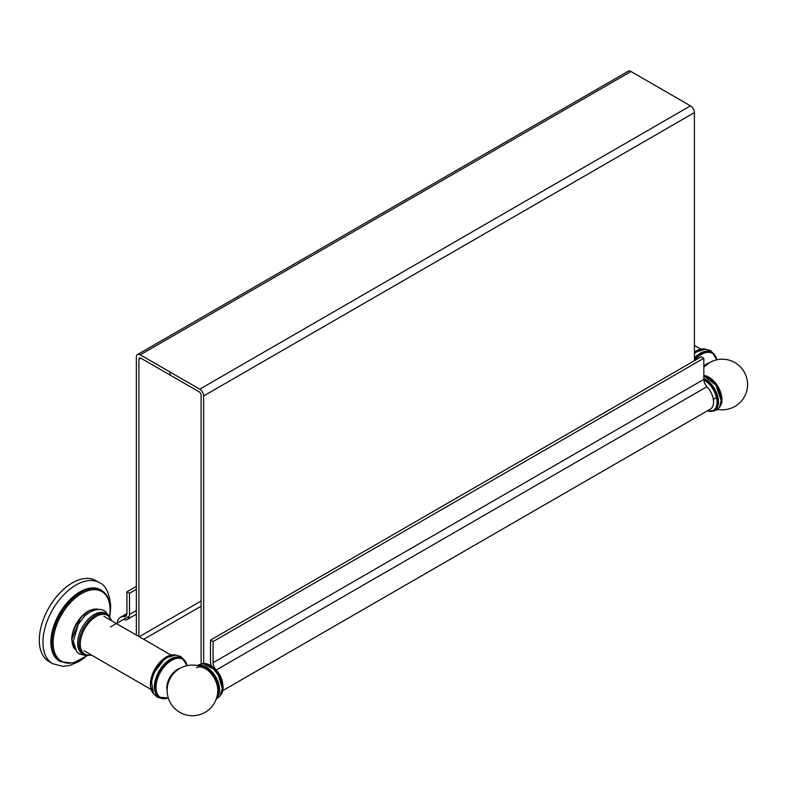 <?xml version="1.0" encoding="UTF-8"?>
<svg xmlns="http://www.w3.org/2000/svg" width="786" height="786" viewBox="0 0 786 786"><rect width="100%" height="100%" fill="white"/><g stroke="black" fill="none" stroke-linecap="round" stroke-linejoin="round"><path stroke-width="1.18" d="M694.402 353.533A22.548 13.018 -60 0 1 694.893 353.16A22.548 13.018 -60 0 1 697.192 351.637M694.402 357.856A22.548 13.018 -60 0 1 700.12 353.327A22.548 13.018 120 0 1 711.399 352.216L712.371 352.776A22.548 13.018 120 0 0 701.092 353.897A22.548 13.018 120 0 0 694.402 359.467M716.685 359.821A22.087 12.753 120 0 0 701.426 354.457A22.087 12.753 120 0 0 694.402 360.44M709.473 362.67A14.639 8.45 120 0 0 706.978 363.751A1.837 1.061 -120 0 0 707.518 363.938M713.04 380.355A17.577 10.149 60 0 1 721.253 394.572M703.824 376.003A18.412 10.631 60 0 1 721.145 400.192M703.824 375.453A18.412 10.631 60 0 1 721.921 399.74A18.412 10.631 60 0 1 719.75 406.804M707.262 410.891A18.412 10.631 -120 0 0 713.885 410.606L714.661 410.154A18.412 10.631 -120 0 0 718.473 401.725A18.412 10.631 60 0 0 703.824 378.361M716.498 397.608L713.334 399.435M222.585 682.769L222.585 682.769A15.396 8.892 -120 0 0 216.209 670.016A7.32 4.225 -120 0 1 213.075 662.716L213.075 641.582L210.501 640.109L210.501 661.242A10.945 6.317 60 0 0 211.395 665.909M218.194 685.304L217.339 685.795M216.749 697.496A18.412 10.631 60 0 0 219.589 689.754A18.412 10.631 -120 0 0 212.22 671.961A18.412 10.631 -120 0 0 198.455 665.811M216.897 696.946A18.412 10.631 -120 0 0 218.813 690.206A18.412 10.631 -120 0 0 212.161 673.258A18.412 10.631 -120 0 0 199.005 665.948M222.261 688.222A18.412 10.631 -120 0 0 214.224 669.692A18.412 10.631 -120 0 0 200.037 664.76M168.332 698.096L159.047 697.153A22.548 13.018 120 0 1 155.589 679.084A22.548 13.018 120 0 1 170.316 659.208A22.548 13.018 -60 0 1 181.595 658.088L182.568 658.658A22.548 13.018 120 0 0 171.299 659.768A22.548 13.018 120 0 0 156.561 679.644A22.548 13.018 120 0 0 160.02 697.713A22.548 13.018 120 0 0 168.302 697.997M167.389 657.518A22.548 13.018 120 0 0 165.089 659.041A22.548 13.018 120 0 0 151.61 682.386L153.408 693.39L157.141 697.133L161.7 698.44M186.881 665.703A22.087 12.753 120 0 0 171.623 660.338A22.087 12.753 120 0 0 156.09 685.402A22.087 12.753 120 0 0 168.283 697.919M177.715 669.81A1.837 1.061 60 0 1 177.184 669.633A14.639 8.45 120 0 0 167.133 690.255M168.214 683.083A15.356 8.872 -60 0 1 174.001 673.062A25.309 25.309 0 0 1 214.372 677.738A25.309 25.309 0 0 1 176.732 710.239A25.309 25.309 0 0 1 168.214 683.083M217.761 690.137A17.577 10.149 -120 0 0 210.078 672.443A17.577 10.149 -120 0 0 196.539 667.736M39.3 640.158A46.757 26.999 -60 0 1 59.707 593.096A46.757 26.999 -60 0 1 95.745 580.569L99.38 582.672A46.757 26.999 -60 0 0 63.352 595.198A46.757 26.999 -60 0 0 42.935 642.26A46.757 26.999 120 0 0 52.623 663.659L48.987 661.557A46.757 26.999 120 0 1 39.3 640.158M50.874 642.26A41.147 23.757 -60 0 1 68.834 600.848A41.147 23.757 -60 0 1 100.539 589.824L101.561 590.404A41.147 23.757 120 0 0 69.846 601.428A41.147 23.757 120 0 0 51.886 642.84A41.147 23.757 120 0 0 60.414 661.674L59.392 661.095A41.147 23.757 120 0 1 50.874 642.26M80.329 617.914A22.823 13.175 120 0 0 73.619 629.547M77.657 643.213A23.384 13.5 -60 0 1 87.855 619.682A23.384 13.5 -60 0 1 105.874 613.414L107.21 614.19A23.384 13.5 120 0 0 89.191 620.449A23.384 13.5 120 0 0 78.983 643.98A23.384 13.5 120 0 0 83.827 654.679L82.501 653.913A23.384 13.5 120 0 1 77.657 643.213M71.762 639.362A22.823 13.175 -60 0 1 93.092 609.396M694.402 360.725L694.402 112.614A5.522 3.193 60 0 0 690.491 105.845L630.991 71.497A5.522 3.193 -120 0 0 628.23 71.221L137.481 354.555A5.522 3.193 -120 0 0 136.342 357.08L136.342 635.049M201.108 663.669L201.108 395.23A2.761 1.592 -120 0 0 199.153 391.841L170.061 375.05L169.992 372.004L199.742 389.178A5.522 3.193 60 0 1 203.653 395.947L203.653 663.433M138.886 636.513L138.886 359.3A2.761 1.592 60 0 1 139.456 358.043A2.761 1.592 60 0 1 140.832 358.17L169.923 374.971L169.992 372.004L140.242 354.83A5.522 3.193 -120 0 0 137.481 354.555M210.501 640.109L701.25 356.775L703.824 358.259L703.824 379.392A7.32 4.225 -120 0 0 706.958 386.692A15.396 8.892 60 0 1 710.357 409.103L222.89 690.54M203.653 666.626L203.653 667.697M217.742 689.342A11.741 6.779 -120 0 0 218.734 688.565M217.614 693.105A15.396 8.892 -120 0 0 218.577 692.888M201.108 666.607L201.108 665.968M703.824 358.259L213.075 641.582M124.778 619.967A10.945 6.317 -120 0 0 127.214 619.476A10.945 6.317 -120 0 0 129.484 614.465L129.484 593.332L126.919 591.848L126.919 612.982A7.32 4.225 60 0 1 125.396 616.332A7.32 4.225 60 0 1 123.785 616.656A15.396 8.892 -120 0 0 120.376 617.354A15.396 8.892 -120 0 0 117.252 623.043M136.342 586.405L126.919 591.848M136.342 589.372L129.484 593.332M695.885 351.263A22.087 12.753 120 0 0 694.402 352.207A22.548 13.018 120 0 1 696.219 351.077A22.548 13.018 120 0 1 705.769 349.23M716.763 359.811A22.548 13.018 120 0 0 712.371 352.776L716.852 359.791M706.978 363.751A14.639 8.45 120 0 0 703.824 366.148M708.019 363.761A15.356 8.872 120 0 0 703.824 367.17A25.309 25.309 0 0 1 744.175 371.866A25.309 25.309 0 0 1 717.667 409.408M707.154 410.95L713.885 410.606A18.412 10.631 -120 0 0 717.697 402.177A18.412 10.631 -120 0 0 703.824 379.166M707.371 410.832A17.95 10.365 -120 0 0 717.038 402.177A17.95 10.365 -120 0 0 703.843 379.913M202.817 663.571A18.412 10.631 60 0 1 216.17 670.556A18.412 10.631 60 0 1 223.037 687.77A18.412 10.631 60 0 1 220.856 694.834M210.186 665.32A17.95 10.365 60 0 1 223.037 687.386M166.092 657.145A22.087 12.753 120 0 0 150.47 684.38M175.966 655.111A22.548 13.018 120 0 0 166.416 656.949A22.548 13.018 120 0 0 152.15 675.361A22.548 13.018 120 0 0 153.643 693.773L150.411 686.158L151.963 675.341L166.18 656.929L176.005 655.111M186.96 665.683A22.548 13.018 120 0 0 182.568 658.658L187.058 665.663M179.67 668.542A14.639 8.45 120 0 0 177.184 669.633M109.627 616.263A40.263 23.246 120 0 0 110.099 609.985A40.263 23.246 120 0 0 81.636 593.548A40.263 23.246 120 0 0 53.163 642.86A40.263 23.246 120 0 0 86.833 655.74M98.152 609.307A23.384 13.5 120 0 0 80.958 617.747A23.384 13.5 120 0 0 71.968 639.932A23.384 13.5 120 0 0 75.083 649.275M111.337 620.606A22.46 12.969 120 0 0 93.78 618.061A22.46 12.969 120 0 0 80.29 643.98A22.46 12.969 120 0 0 91.451 655.043M690.491 105.845L199.742 389.178M630.991 71.497L140.242 354.83M694.402 112.614L203.653 395.947M703.824 379.392L213.075 662.716M706.958 386.692L216.209 670.016M140.832 358.17L138.886 359.3M201.108 601.005L139.25 636.719M126.497 615.094L123.785 616.656M136.342 610.506L129.484 614.465M694.402 345.476L700.739 349.141M705.808 349.23L695.983 351.047L694.402 352.059M713.845 353.867L710.357 350.536L705.356 349.22L697.28 351.588L694.893 353.16M707.911 363.849L703.804 367.19M703.824 375.826L715.85 385.022L721.175 400.418L719.563 407.138L716.498 410.233L711.959 411.343M705.062 380.63L704.04 381.22M206.806 668.297L205.785 668.876M216.297 698.872L219.795 696.406L222.291 688.448L218.361 675.243L213.311 668.768L208.919 665.447L202.395 663.571L197.031 665.506M202.739 663.571L216.248 670.36L223.175 687.583L220.827 694.893M184.042 659.749L180.574 656.418L175.573 655.092L167.477 657.46L165.089 659.041M103.978 616.362L170.935 655.023M84.092 650.798L151.05 689.46M110.148 613.679L110.708 606.37C109.48 593.047 105.707 585.148 99.38 582.672M52.623 663.659L62.615 666.341L69.758 665.428L78.649 661.714L84.859 657.479M60.414 661.674L72.882 663.148L87.108 655.779M109.794 616.479L110.345 609.622C110.266 600.396 107.328 593.99 101.561 590.404M108.989 615.556L104.567 610.81L100.844 609.464L96.413 609.504L90.233 611.822L84.613 616.126L78.207 624.418L73.294 641.121L76.586 651.555L79.504 654.04L85.91 655.534M83.827 654.679L91.942 655.327M111.828 620.891L107.21 614.19M98.221 609.307L89.565 610.447L80.732 617.442L71.703 639.549L75.112 649.334M110.58 626.894L129.346 616.057M201.108 606.202L143.74 639.313M126.89 613.601L120.376 617.354M136.342 614.21L127.214 619.476"/></g></svg>
